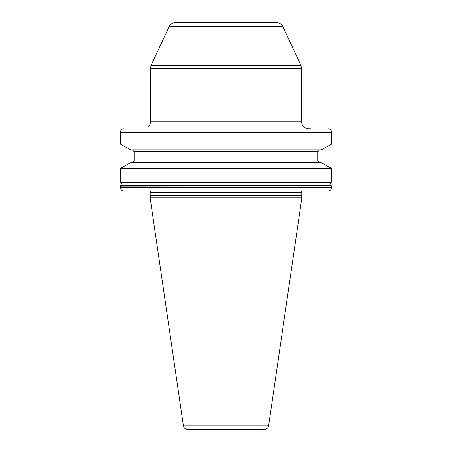 <?xml version="1.0" encoding="UTF-8"?>
<svg xmlns="http://www.w3.org/2000/svg" width="452" height="452" viewBox="0 0 452 452"><rect width="100%" height="100%" fill="white"/><g stroke="black" fill="none" stroke-linecap="round" stroke-linejoin="round"><path stroke-width="0.68" d="M258.64 429.4L187.478 429.4C185.247 429.231 183.885 428.055 183.399 425.874L150.137 197.829L301.863 197.829L268.601 425.874L183.399 425.874M268.601 425.874C268.115 428.055 266.753 429.231 264.522 429.4L226 429.4M305.947 190.953L123.944 190.953C121.774 190.744 120.594 189.603 120.39 187.518L120.684 185.58M148.007 127.119A6.87 6.87 90 0 0 150.414 121.893C150.375 123.984 149.572 125.729 148.007 127.119L148.007 128.724M148.007 128.515L148.007 127.905M301.586 121.893L301.586 68.331L150.414 68.331L150.414 121.893L301.586 121.893C301.959 126.029 304.247 128.323 308.462 128.769L310.501 128.769M169.178 26.566L282.822 26.566C281.517 24.041 279.438 22.719 276.596 22.6L175.404 22.6C172.562 22.719 170.483 24.041 169.178 26.566L151.058 65.427L150.414 68.331M331.113 185.478L331.61 186.134L330.83 185.393L121.17 185.393L120.39 186.134L331.576 185.925M121.17 182.772L120.39 182.032L121.17 182.772C122.475 183.648 122.475 184.518 121.17 185.393L330.83 185.393C329.525 184.518 329.525 183.648 330.83 182.772L331.61 182.032L331.61 168.404L321.355 162.697L331.61 168.404L120.39 168.404L130.645 162.697L120.39 168.404L120.39 182.032L331.61 182.032L330.83 182.772L121.17 182.772M120.82 182.664L331.113 182.687M328.056 128.769C330.22 128.973 331.406 130.119 331.61 132.204L331.61 144.103L321.355 149.81L331.61 144.103L120.39 144.103L130.645 149.81L120.39 144.103L120.39 132.204C120.594 130.119 121.78 128.973 123.944 128.769M120.39 187.518L331.61 187.518C331.406 189.603 330.226 190.744 328.056 190.953L310.501 190.953M331.61 187.518L331.61 186.134M132.334 149.81L134.125 151.527L134.125 160.98L132.334 162.697M328.056 190.953L123.944 190.953M254.787 190.953L260.668 190.953L254.787 190.953M319.666 162.697L317.875 160.98L317.875 151.527L319.666 149.81M130.645 162.697L321.355 162.697M321.355 149.81L130.645 149.81M150.759 195.524L150.827 194.993L301.173 194.993L301.241 195.524L150.759 195.524L150.137 197.829M301.173 194.993L301.173 192.654L150.827 192.654L149.928 190.953M282.822 26.566L300.942 65.427L151.058 65.427M331.61 132.204L120.39 132.204M317.875 151.527L134.125 151.527M134.125 160.98L317.875 160.98M301.241 195.524L301.863 197.829M150.827 194.993L150.827 192.654M301.173 192.654L302.072 190.953M300.942 65.427L301.586 68.331"/></g></svg>

